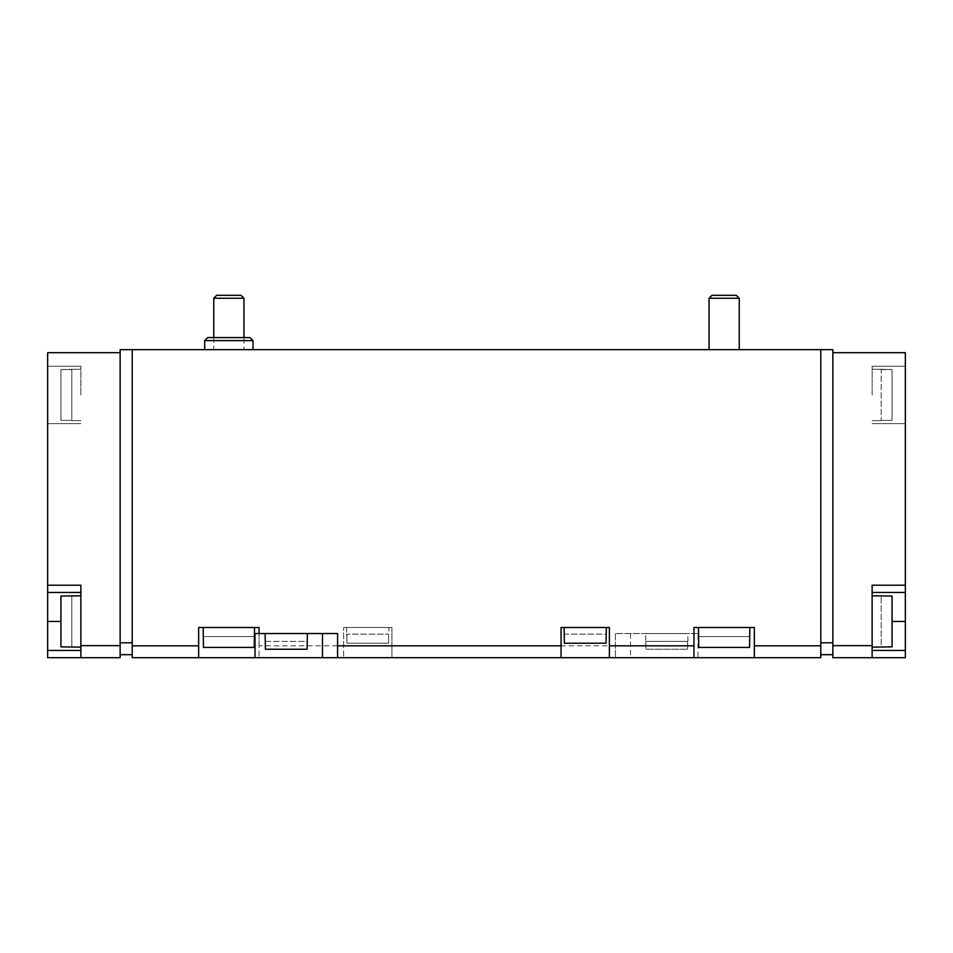 <?xml version="1.0" encoding="UTF-8"?>
<svg xmlns="http://www.w3.org/2000/svg" width="953" height="953" viewBox="0 0 953 953"><rect width="100%" height="100%" fill="white"/><g stroke="black" fill="none" stroke-linecap="round" stroke-linejoin="round"><path stroke-width="0.71" stroke-dasharray="4.76 3.57" d="M645.622 641.393L645.931 649.243L687.59 649.243L645.931 649.243L687.59 649.243L645.931 649.243L645.622 633.542L687.899 633.542L645.622 633.542M687.59 649.243L687.899 641.393L645.931 641.393L687.59 641.393L687.59 649.243M265.101 641.393L307.069 641.393L307.069 649.243L265.411 649.243L307.069 649.243L265.411 649.243L265.411 641.393L307.378 641.393M265.101 633.542L307.378 633.542L265.101 633.542M388.61 643.204L346.952 643.204L388.61 643.204L346.952 643.204L388.61 643.204L388.61 634.15L388.61 643.204M564.081 634.15L606.048 634.15L606.048 643.204L564.39 643.204L606.048 643.204L564.39 643.204L564.39 634.15L606.358 634.15M698.478 627.503L698.728 647.432L698.728 636.568L749.558 636.568L749.558 647.432L749.558 636.568L749.558 647.432L698.728 647.432L749.558 647.432L698.728 647.432L749.558 647.432L698.728 647.432L749.558 647.432L698.728 647.432L698.478 636.568L749.82 636.568L749.82 627.503L698.478 627.503L749.82 627.503M203.18 627.503L203.442 647.432L203.442 636.568L203.442 647.432L254.272 647.432L254.272 636.568L254.272 647.432L203.442 647.432L254.272 647.432L203.442 647.432L254.272 647.432L203.442 647.432L254.272 647.432L254.522 627.503L203.18 627.503L254.522 627.503M693.951 657.701L693.951 627.503L754.347 627.503L693.951 627.503L693.951 633.542L693.951 627.503L754.347 627.503L754.347 657.701L132.217 657.701L132.217 349.656L120.138 349.656L120.138 657.701L80.874 657.701L80.874 645.622L120.138 645.622M198.653 657.701L198.653 627.503L259.049 627.503L198.653 627.503L198.653 657.701L198.653 627.503L259.049 627.503L259.049 633.542M697.989 633.542L615.424 633.542L697.989 633.542L697.989 657.701M615.424 633.542L615.424 657.701L615.424 633.542M391.933 627.503L391.933 657.701L391.933 627.503L343.616 627.503L391.933 627.503M343.616 645.836L343.616 627.503L343.616 657.701L343.616 645.836L259.049 645.836L259.049 657.701L259.049 627.503L259.049 645.836M754.347 657.701L754.347 627.503L754.347 657.701L820.783 657.701L820.783 349.656L132.217 349.656L132.217 654.687L132.217 349.656M80.874 647.135L60.932 646.873L60.932 596.054L60.932 646.873L60.932 596.054L60.932 646.873L60.932 596.054L60.932 646.873L71.809 647.135L71.809 595.792L80.874 595.792L80.874 647.135L80.874 595.792M60.932 596.054L71.809 596.054L71.809 646.873L71.809 596.054L71.809 646.873L60.932 646.873L60.932 596.054L71.809 596.054L60.932 596.054M60.932 369.55L71.809 369.287L71.809 420.63L71.809 369.55L71.809 420.368L71.809 369.55L60.932 369.55L60.932 420.368L71.809 420.368L60.932 420.368L60.932 369.55L60.932 420.368L60.932 369.55L71.809 369.55L60.932 369.55L60.932 420.368L71.809 420.368L60.932 420.368L60.932 369.55M80.874 394.959L80.874 366.262L80.874 394.959M872.126 645.622L832.862 645.622L832.862 657.701L872.126 657.701L872.126 585.225L872.126 650.458L872.126 621.463L872.126 647.135L892.068 646.873L892.068 596.054L892.068 646.873L892.068 596.054L892.068 646.873L892.068 596.054L892.068 646.873L892.068 596.054L872.126 595.792L872.126 621.463L872.126 592.468L905.35 592.468L905.35 352.681L832.862 352.681L832.862 349.656L820.783 349.656L820.783 642.81L820.783 349.656M892.068 420.368L892.068 369.55L892.068 420.368L892.068 369.55L892.068 420.368L892.068 369.55L892.068 420.368L892.068 369.55L892.068 420.368L881.191 420.368L892.068 420.368M905.35 394.959L905.35 366.262L905.35 394.959M905.35 657.701L905.35 592.468L872.126 592.468L872.126 585.225L905.35 585.225M253.01 349.656L204.692 349.656L253.01 349.656M243.956 349.656L213.758 349.656L243.956 349.656L243.956 298.253L213.758 298.253L243.956 298.253L213.758 298.253L213.758 349.656M739.242 349.656L709.044 349.656L739.242 349.656L709.044 349.656L739.242 349.656L739.242 298.253L709.044 298.253L739.242 298.253L709.044 298.253L709.044 349.656M820.783 654.687L820.783 642.81L820.783 654.687L832.862 654.687L832.862 352.681L832.862 654.687M832.862 645.622L832.862 352.681M120.138 654.687L120.138 642.81L120.138 654.687L132.217 654.687M80.874 592.468L47.65 592.468L80.874 592.468L80.874 657.701L80.874 585.225L80.874 592.468L47.65 592.468L47.65 352.681L120.138 352.681M47.65 585.225L80.874 585.225L80.874 645.622M47.65 394.959L47.65 366.262L47.65 394.959M47.65 592.468L47.65 657.701M872.126 647.135L872.126 595.792M872.126 592.468L905.35 592.468M872.126 394.959L872.126 366.262L872.126 394.959M881.191 369.55L892.068 369.55L881.191 369.287L892.068 369.55L881.191 369.287L881.191 420.368L881.191 369.55M881.191 646.873L892.068 646.873L881.191 646.873L881.191 596.054L881.191 646.873M388.919 627.503L346.642 627.503L388.919 627.503L388.919 634.15M561.067 657.701L561.067 627.503L609.384 627.503L609.384 657.701M564.081 627.503L606.358 627.503L564.081 627.503M255.011 633.542L337.576 633.542L337.576 657.701M739.242 298.253L736.288 295.299L712.01 295.299L736.288 295.299L712.01 295.299L709.044 298.253M243.956 298.253L240.99 295.299L216.712 295.299L240.99 295.299L216.712 295.299L213.758 298.253M203.442 636.568L254.272 636.568L203.442 636.568M749.558 636.568L698.728 636.568L749.558 636.568M346.952 634.15L346.952 643.204L346.642 634.15L388.61 634.15L346.952 634.15M249.996 337.576L207.718 337.576M213.758 337.576L243.956 337.576M615.424 645.836L391.933 645.836M198.653 645.836L132.217 645.836M820.783 645.836L754.347 645.836M820.783 642.81L832.862 642.81M132.217 642.81L120.138 642.81M905.35 621.463L892.068 621.463M872.126 650.458L905.35 650.458M47.65 621.463L60.932 621.463M80.874 650.458L47.65 650.458M630.529 633.542L630.529 657.701M253.01 340.602L204.692 340.602M687.899 641.393L687.899 633.542M71.809 420.63L80.874 420.63L71.809 420.63M71.809 369.287L80.874 369.287L71.809 369.287M872.126 420.63L881.191 420.63L872.126 420.63M872.126 369.287L881.191 369.287L872.126 369.287M872.126 423.644L905.35 423.644L872.126 423.644M872.126 366.262L905.35 366.262L872.126 366.262M47.65 423.644L80.874 423.644L47.65 423.644M47.65 366.262L80.874 366.262L47.65 366.262M346.642 627.503L346.642 634.15"/><path stroke-width="1.43" d="M265.101 633.542L265.411 649.243L307.069 649.243L307.378 633.542M132.217 349.656L820.783 349.656L820.783 657.701L754.347 657.701L754.347 627.503L693.951 627.503L693.951 657.701L609.384 657.701L609.384 627.503L561.067 627.503L561.067 645.836L337.576 645.836L337.576 633.542L259.049 633.542L259.049 627.503L198.653 627.503L198.653 657.701L132.217 657.701L132.217 349.656L120.138 349.656L120.138 657.701L47.65 657.701L80.874 657.701L80.874 585.225L47.65 585.225L47.65 657.701M337.576 645.836L337.576 657.701L609.384 657.701M561.067 645.836L561.067 657.701M693.951 657.701L754.347 657.701M198.653 657.701L337.576 657.701M80.874 595.792L60.932 596.054L60.932 646.873L80.874 647.135M120.138 352.681L47.65 352.681L47.65 585.225M832.862 352.681L905.35 352.681L905.35 585.225L872.126 585.225L872.126 657.701L832.862 657.701L832.862 349.656L820.783 349.656M872.126 657.701L905.35 657.701L872.126 657.701M905.35 585.225L905.35 657.701M820.783 654.687L832.862 654.687M132.217 654.687L120.138 654.687M872.126 592.468L905.35 592.468M80.874 592.468L47.65 592.468M872.126 595.792L892.068 596.054L892.068 646.873L872.126 647.135M255.011 657.701L255.011 633.542L259.049 633.542M698.478 627.503L698.728 647.432L749.558 647.432L749.82 627.503M709.044 349.656L709.044 298.253L739.242 298.253L739.242 349.656M709.044 298.253L712.01 295.299L736.288 295.299L739.242 298.253M203.18 627.503L203.442 647.432L254.272 647.432L254.522 627.503M564.081 627.503L564.39 643.204L606.048 643.204L606.358 627.503M204.692 349.656L204.692 340.602L207.718 337.576L249.996 337.576L253.01 340.602L204.692 340.602M243.956 298.253L243.956 337.576L213.758 337.576L213.758 298.253L243.956 298.253L240.99 295.299L216.712 295.299L213.758 298.253M693.951 645.836L609.384 645.836M820.783 645.836L754.347 645.836M198.653 645.836L132.217 645.836M80.874 645.622L120.138 645.622M872.126 645.622L832.862 645.622M820.783 642.81L832.862 642.81M132.217 642.81L120.138 642.81M892.068 621.463L905.35 621.463M872.126 650.458L905.35 650.458M60.932 621.463L47.65 621.463M80.874 650.458L47.65 650.458M322.471 633.542L322.471 657.701M253.01 349.656L253.01 340.602"/></g></svg>
